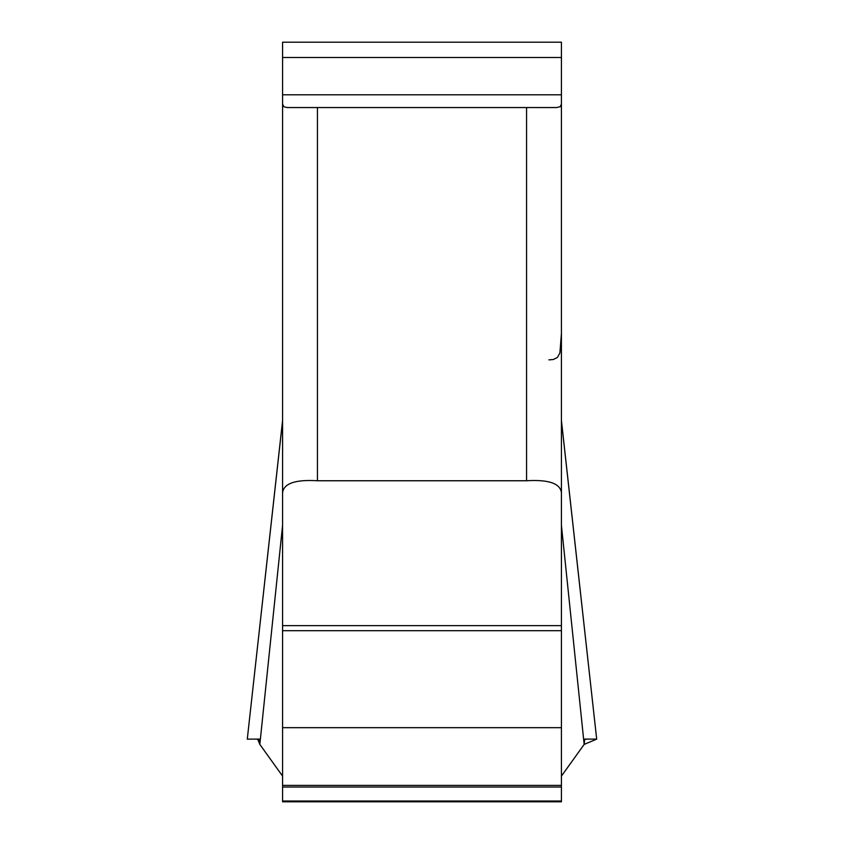 <?xml version="1.0" encoding="UTF-8"?>
<svg xmlns="http://www.w3.org/2000/svg" width="844" height="844" viewBox="0 0 844 844"><rect width="100%" height="100%" fill="white"/><g stroke="black" fill="none" stroke-linecap="round" stroke-linejoin="round"><path stroke-width="1.27" d="M282.582 625.647L282.582 801.8L561.418 801.8L561.418 625.647L282.582 625.647L282.582 492.653C283.837 483.39 295.453 479.424 317.439 480.753L526.561 480.753L526.561 107.547L556.745 107.547L560.353 106.639L561.418 103.917L561.418 42.2L282.582 42.2L282.582 103.917L283.795 106.745L287.255 107.547L526.561 107.547M561.418 525.316L584.164 744.408L584.723 739.08L596.687 739.144L561.418 420.755M561.418 103.917L561.418 492.653C560.194 483.401 548.579 479.434 526.561 480.753M561.418 625.647L561.418 492.653M282.582 492.653L282.582 103.917M584.164 744.408L561.418 776.121L584.164 744.408L596.687 739.144L561.418 420.428M282.582 420.755L247.281 739.144L259.266 739.091L259.836 744.408L282.582 525.316M257.726 739.291L259.836 744.408L282.582 776.121L259.836 744.408M561.418 333.57L559.91 352.866L557.494 357.392L553.316 359.523L548.895 359.871M317.439 480.753L317.439 107.547M561.418 57.508L282.582 57.508M561.418 94.792L282.582 94.792M561.418 630.711L282.582 630.711M561.418 727.676L282.582 727.676M561.418 785.384L282.582 785.384M561.418 787.03L282.582 787.03M561.418 801.009L282.582 801.009M259.477 739.207L258.19 739.207M586.126 739.291L584.491 739.291M257.884 739.291L256.956 739.291M282.582 420.428L247.281 739.144"/></g></svg>
